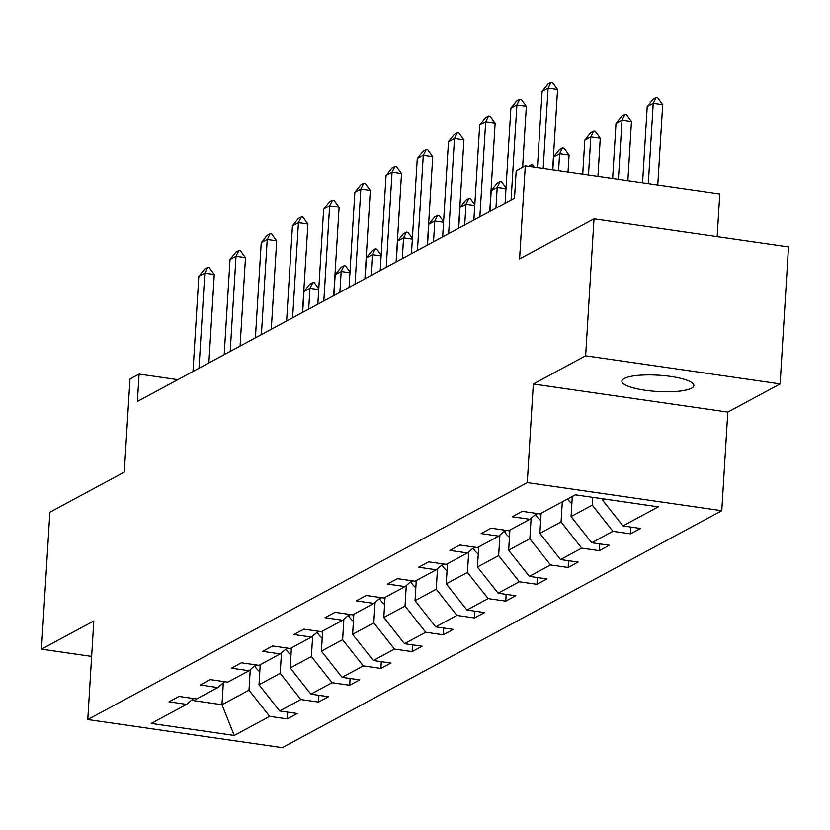 <?xml version="1.0" encoding="UTF-8"?>
<svg xmlns="http://www.w3.org/2000/svg" width="830" height="830" viewBox="0 0 830 830"><rect width="100%" height="100%" fill="white"/><g stroke="black" fill="none" stroke-linecap="round" stroke-linejoin="round"><path stroke-width="1.25" d="M624.233 378.49A36.063 8.165 -176.5 0 0 621.878 381.146A36.063 8.165 -176.5 0 0 651.114 390.992A36.063 8.165 -176.5 0 0 691.514 388.212A36.063 8.165 -176.5 0 0 693.87 385.545A36.063 8.165 -176.5 0 0 664.623 375.7A36.063 8.165 -176.5 0 0 624.233 378.49M533.317 384.02L727.806 412.116L780.127 383.917L585.638 355.811L533.317 384.02L527.289 482.614L87.783 719.558L93.811 620.965L41.5 649.164L91.642 656.405M41.5 649.164L49.873 512.224L124.293 472.104L129.988 378.978L139.087 374.071L137.417 401.461L514.507 198.163L516.187 170.783L525.286 165.876L519.59 258.991L594.01 218.871L788.5 246.977L780.127 383.917M585.638 355.811L594.01 218.871M717.162 236.664L719.776 193.971L525.286 165.876M727.806 412.116L721.778 510.72L282.273 747.664L87.783 719.558M602.341 498.726L602.279 499.712L603.742 498.923M602.279 499.712L622.957 525.909L640.563 528.451L630.561 533.846L630.976 527.071M223.322 682.903L221.984 704.732L248.99 690.176L269.667 716.373L234.257 735.463L151.205 723.459L186.615 704.369L168.998 701.827L179 696.432L196.617 698.974L217.823 687.541L200.206 684.999L210.208 679.604L227.825 682.156L249.031 670.723L231.414 668.181L241.416 662.786L259.033 665.328L280.239 653.895L262.622 651.353L272.624 645.958L290.241 648.5L311.447 637.077L293.83 634.525L303.832 629.14L321.449 631.682L342.655 620.249L325.038 617.707L335.04 612.312L352.657 614.854L373.853 603.42L356.246 600.879L366.248 595.484L383.865 598.025L405.061 586.603L387.454 584.05L397.456 578.666L415.073 581.208L436.269 569.774L418.662 567.232L428.664 561.837L446.281 564.379L467.477 552.946L449.87 550.404L459.872 545.009L477.478 547.561L498.685 536.128L481.078 533.576L491.08 528.191L508.686 530.733L529.893 519.3L512.286 516.758L522.288 511.363L539.894 513.905L575.304 494.815L658.356 506.819L622.957 525.909M527.289 482.614L721.778 510.72M572.306 496.433L571.071 516.54L592.278 505.107L612.945 531.304L630.561 533.846M612.945 531.304L591.749 542.737L609.355 545.279L599.353 550.674L599.768 543.889M541.098 513.262L539.863 533.358L561.07 521.925L581.737 548.122L599.353 550.674M581.737 548.122L560.541 559.555L578.147 562.107L568.145 567.492L568.56 560.717M509.89 530.09L508.655 550.186L529.862 538.753L550.529 564.95L568.145 567.492M550.529 564.95L529.332 576.383L546.939 578.925L536.937 584.32L537.352 577.545M478.682 546.908L477.447 567.014L498.654 555.581L519.331 581.778L536.937 584.32M519.331 581.778L498.125 593.211L515.731 595.753L505.729 601.148L506.144 594.363M447.474 563.736L446.239 583.832L467.446 572.399L488.123 598.596L505.729 601.148M488.123 598.596L466.917 610.029L484.523 612.571L474.521 617.966L474.936 611.191M416.266 580.564L415.031 600.661L436.238 589.227L456.915 615.424L474.521 617.966M456.915 615.424L435.709 626.858L453.315 629.399L443.313 634.794L443.728 628.02M385.058 597.382L383.823 617.489L405.03 606.056L425.707 632.253L443.313 634.794M425.707 632.253L404.501 643.686L422.107 646.228L412.105 651.623L412.52 644.837M353.85 614.21L352.615 634.307L373.822 622.874L394.499 649.07L412.105 651.623M394.499 649.07L373.293 660.504L390.899 663.046L380.897 668.441L381.312 661.666M322.642 631.039L321.407 651.135L342.614 639.702L363.291 665.899L380.897 668.441M363.291 665.899L342.085 677.332L359.691 679.874L349.689 685.269L350.104 678.494M291.434 647.857L290.21 667.953L311.406 656.53L332.083 682.727L349.689 685.269M332.083 682.727L310.877 694.15L328.483 696.702L318.481 702.087L318.896 695.312M260.226 664.685L259.002 684.781L280.198 673.348L300.875 699.545L318.481 702.087M300.875 699.545L279.669 710.978L297.275 713.52L287.273 718.915L287.688 712.14M269.667 716.373L287.273 718.915M536.813 513.459L529.893 519.3M592.755 497.336L592.278 505.107M571.071 516.54L591.749 542.737M505.605 530.287L498.685 536.128M562.304 501.828L561.07 521.925M539.863 533.358L560.541 559.555M474.397 547.115L467.477 552.946M531.117 518.273L529.862 538.753M508.655 550.186L529.332 576.383M443.189 563.933L436.269 569.774M499.909 535.091L498.654 555.581M477.447 567.014L498.125 593.211M411.981 580.761L405.061 586.603M468.701 551.919L467.446 572.399M446.239 583.832L466.917 610.029M380.773 597.59L373.853 603.42M437.493 568.747L436.238 589.227M415.031 600.661L435.709 626.858M349.565 614.408L342.655 620.249M406.285 585.565L405.03 606.056M383.823 617.489L404.501 643.686M318.357 631.236L311.447 637.077M375.077 602.393L373.822 622.874M352.615 634.307L373.293 660.504M287.149 648.054L280.239 653.895M343.869 619.222L342.614 639.702M321.407 651.135L342.085 677.332M255.941 664.882L249.031 670.723M312.661 636.039L311.406 656.53M290.21 667.953L310.877 694.15M224.743 681.71L217.823 687.541M281.453 652.868L280.198 673.348M259.002 684.781L279.669 710.978M193.535 698.528L186.615 704.369M177.838 379.673L139.087 374.071M250.245 669.696L248.99 690.176M191.419 700.313L221.984 704.732L234.257 735.463M192.996 371.498L198.816 276.38L204.688 269.024L207.697 267.405L204.813 273.143L214.275 274.512L208.87 362.938M198.816 276.38L204.813 273.143L199.003 368.261M207.697 267.405L209.274 267.634L214.275 274.512M259.8 671.729A14.93 13.664 -118.3 0 1 254.893 666.065L254.789 665.868M259.344 665.162A14.93 13.664 61.7 0 0 260.132 666.293M318.72 289.608L309.943 288.342L303.946 291.579L302.67 312.37M303.946 291.579L309.818 284.213L312.827 282.594L314.404 282.823L318.772 288.83M308.677 309.134L309.943 288.342L312.827 282.594M224.204 354.68L230.024 259.562L235.896 252.196L238.905 250.577L236.021 256.325L245.483 257.694L240.078 346.12M230.024 259.562L236.021 256.325L230.211 351.443M238.905 250.577L240.482 250.805L245.483 257.694M255.412 337.851L261.232 242.734L267.104 235.378L270.113 233.759L267.229 239.497L276.691 240.866L271.286 329.292M261.232 242.734L267.229 239.497L261.409 334.615M270.113 233.759L271.69 233.987L276.691 240.866M290.998 654.901A14.93 13.664 -118.3 0 1 286.101 649.247L285.997 649.039M290.552 648.334A14.93 13.664 61.7 0 0 291.34 649.465M349.928 272.78L341.151 271.514L335.154 274.751L333.878 295.542M335.154 274.751L341.026 267.395L344.035 265.776L345.612 266.005L349.98 272.001M339.885 292.316L341.151 271.514L344.035 265.776M322.206 638.083A14.93 13.664 -118.3 0 1 317.309 632.418L317.205 632.211M321.76 631.505A14.93 13.664 61.7 0 0 322.538 632.647M381.136 255.962L372.359 254.686L366.362 257.923L365.086 278.724M366.362 257.923L372.234 250.567L375.243 248.948L376.82 249.176L381.188 255.173M371.093 275.487L372.359 254.686L375.243 248.948M286.62 321.023L292.44 225.905L298.312 218.549L301.321 216.931L298.437 222.679L307.899 224.038L302.494 312.464M292.44 225.905L298.437 222.679L292.617 317.786M301.321 216.931L302.898 217.159L307.899 224.038M353.414 621.255A14.93 13.664 -118.3 0 1 348.517 615.601L348.413 615.393M352.968 614.688A14.93 13.664 61.7 0 0 353.746 615.818M412.344 239.133L403.567 237.868L397.57 241.105L396.294 261.896M397.57 241.105L403.442 233.738L406.451 232.12L408.028 232.348L412.396 238.355M402.301 258.659L403.567 237.868L406.451 232.12M317.828 304.205L323.648 209.087L329.52 201.721L332.529 200.103L329.645 205.85L339.107 207.22L333.702 295.646M323.648 209.087L329.645 205.85L323.825 300.968M332.529 200.103L334.096 200.331L339.107 207.22M384.622 604.427A14.93 13.664 -118.3 0 1 379.725 598.772L379.611 598.565M384.176 597.859A14.93 13.664 61.7 0 0 384.954 598.99M443.552 222.305L434.775 221.039L428.778 224.276L427.502 245.078M428.778 224.276L434.65 216.921L437.659 215.302L439.236 215.53L443.594 221.527M433.509 241.841L434.775 221.039L437.659 215.302M349.036 287.377L354.856 192.259L360.728 184.903L363.727 183.285L360.853 189.022L370.315 190.392L364.91 278.818M354.856 192.259L360.853 189.022L355.033 284.14M363.727 183.285L365.304 183.513L370.315 190.392M415.83 587.609A14.93 13.664 -118.3 0 1 410.933 581.944L410.819 581.737M415.384 581.031A14.93 13.664 61.7 0 0 416.162 582.172M474.76 205.487L465.983 204.222L459.986 207.448L458.71 228.25M459.986 207.448L465.858 200.092L468.857 198.474L470.434 198.702L474.802 204.709M464.717 225.013L465.983 204.222L468.857 198.474M380.244 270.549L386.064 175.441L391.936 168.075L394.935 166.457L392.061 172.204L401.523 173.563L396.118 262M386.064 175.441L392.061 172.204L386.24 267.312M394.935 166.457L396.512 166.685L401.523 173.563M447.038 570.781A14.93 13.664 -118.3 0 1 442.141 565.126L442.027 564.919M446.592 564.213A14.93 13.664 61.7 0 0 447.37 565.344M505.968 188.659L497.191 187.393L491.194 190.63L489.918 211.422M491.194 190.63L497.066 183.264L500.065 181.646L501.642 181.874L506.01 187.881M495.925 208.185L497.191 187.393L500.065 181.646M411.452 253.731L417.272 158.613L423.144 151.247L426.143 149.639L423.269 155.376L432.731 156.746L427.326 245.172M417.272 158.613L423.269 155.376L417.449 250.494M426.143 149.639L427.72 149.857L432.731 156.746M478.246 553.952A14.93 13.664 -118.3 0 1 473.349 548.298L473.235 548.091M477.8 547.385A14.93 13.664 61.7 0 0 478.578 548.526M528.482 166.332L531.273 164.828L532.85 165.056L534.406 167.193M530.38 166.612L531.273 164.828M442.66 236.903L448.48 141.785L454.352 134.429L457.351 132.81L454.477 138.548L463.939 139.917L458.534 228.343M448.48 141.785L454.477 138.548L448.657 233.666M457.351 132.81L458.928 133.039L463.939 139.917M509.454 537.135A14.93 13.664 -118.3 0 1 504.557 531.47L504.443 531.262M509.008 530.557A14.93 13.664 61.7 0 0 509.786 531.698M568.031 172.049L569.069 155.106L559.607 153.747L553.61 156.974L552.822 169.849M553.61 156.974L559.482 149.618L562.481 147.999L564.058 148.228L569.069 155.106M558.569 170.679L559.607 153.747L562.481 147.999M473.868 220.075L479.688 124.967L485.56 117.601L488.559 115.982L485.685 121.73L495.147 123.099L489.742 211.526M479.688 124.967L485.685 121.73L479.865 216.848M488.559 115.982L490.136 116.21L495.147 123.099M540.662 520.306A14.93 13.664 -118.3 0 1 535.765 514.652L535.651 514.444M540.216 513.739A14.93 13.664 61.7 0 0 540.994 514.87M597.942 176.375L600.277 138.288L590.815 136.919L584.818 140.156L582.733 174.175M584.818 140.156L590.69 132.79L593.689 131.171L595.266 131.399L600.277 138.288M588.48 175.006L590.815 136.919L593.689 131.171M505.076 203.257L510.886 108.139L516.768 100.783L519.767 99.164L516.893 104.902L526.355 106.271L522.62 167.307M510.886 108.139L516.893 104.902L511.073 200.02M519.767 99.164L521.344 99.393L526.355 106.271M571.87 503.478A14.93 13.664 -118.3 0 1 567.627 498.965M571.424 496.911A14.93 13.664 61.7 0 0 572.202 498.052M627.864 180.691L631.485 121.46L622.023 120.091L616.026 123.328L612.644 178.492M616.026 123.328L621.898 115.972L624.897 114.353L626.474 114.582L631.485 121.46M618.402 179.322L622.023 120.091L624.897 114.353M537.435 167.629L542.094 91.31L547.976 83.955L550.975 82.336L548.101 88.073L557.563 89.443L552.645 169.828M542.094 91.31L548.101 88.073L543.183 168.459M550.975 82.336L552.552 82.564L557.563 89.443M657.775 185.017L662.693 104.632L653.231 103.273L647.224 106.51L642.565 182.818M647.224 106.51L653.106 99.144L656.105 97.525L657.682 97.753L662.693 104.632M648.313 183.648L653.231 103.273L656.105 97.525M254.893 666.065L256.854 665.017M286.101 649.247L288.062 648.189M317.309 632.418L319.27 631.36M348.517 615.601L350.478 614.542M379.725 598.772L381.686 597.714M410.933 581.944L412.894 580.896M442.141 565.126L444.102 564.068M473.349 548.298L475.3 547.24M504.557 531.47L506.508 530.422M535.765 514.652L537.716 513.594"/></g></svg>

